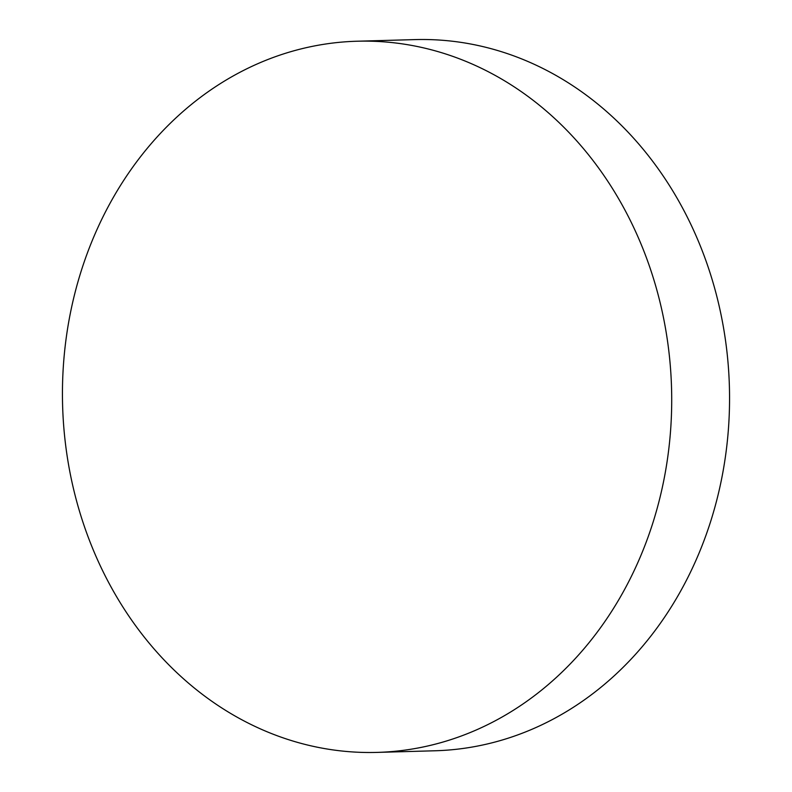 <?xml version="1.0" encoding="UTF-8"?>
<svg xmlns="http://www.w3.org/2000/svg" width="792" height="792" viewBox="0 0 792 792"><rect width="100%" height="100%" fill="white"/><g stroke="black" fill="none" stroke-linecap="round" stroke-linejoin="round"><path stroke-width="1.19" d="M357.073 41.224L414.919 39.6A355.727 304.593 88.4 0 1 726.611 348.886A355.727 304.593 88.4 0 1 499.049 740.936A355.727 304.593 88.4 0 1 434.927 750.776L377.081 752.4A355.727 304.593 88.4 0 1 65.389 443.114A355.727 304.593 88.4 0 1 292.951 51.064A355.727 304.593 88.4 0 1 357.073 41.224A355.727 304.593 88.4 0 1 668.765 350.51A355.727 304.593 88.4 0 1 441.193 742.559A355.727 304.593 88.4 0 1 377.081 752.4"/></g></svg>
